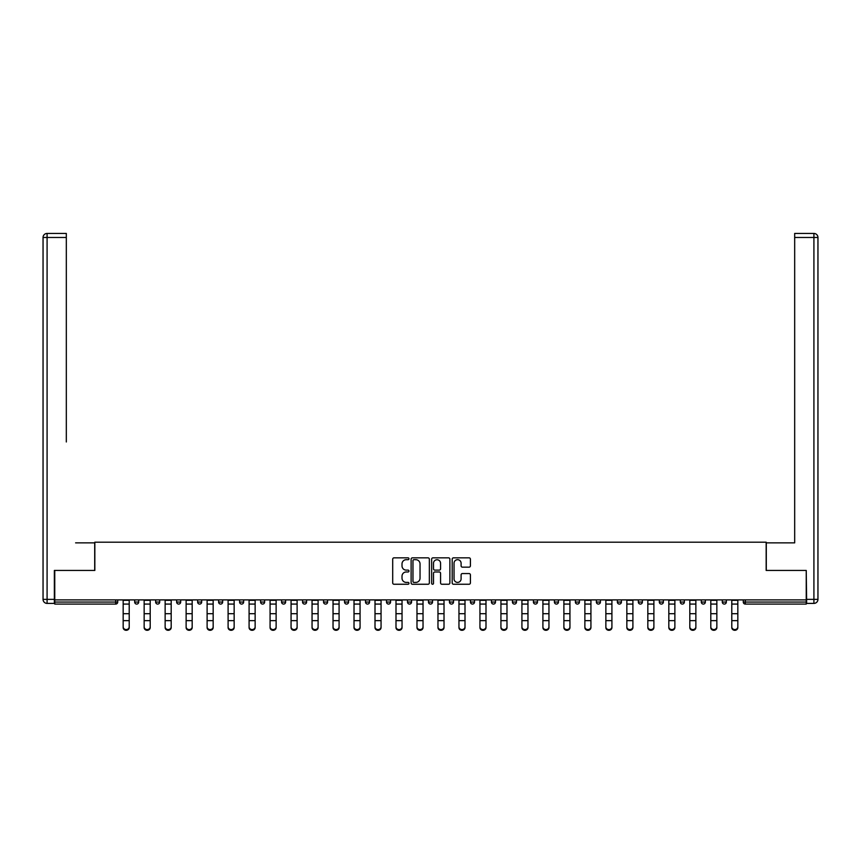 <?xml version="1.0" encoding="UTF-8"?>
<svg xmlns="http://www.w3.org/2000/svg" width="861" height="861" viewBox="0 0 861 861"><rect width="100%" height="100%" fill="white"/><g stroke="black" fill="none" stroke-linecap="round" stroke-linejoin="round"><path stroke-width="1.29" d="M408.975 558.767A0.926 0.926 0 0 0 408.049 557.842L394.026 557.842A1.324 1.324 0 0 0 392.702 559.166L392.702 582.929A1.324 1.324 0 0 0 394.026 584.253L408.049 584.253A0.926 0.926 0 0 0 408.975 583.327A0.926 0.926 0 0 0 408.049 582.402L406.231 582.402A4.23 4.23 0 0 1 402.012 578.172L402.012 576.192A4.23 4.23 0 0 1 406.231 571.973L408.049 571.973A0.926 0.926 0 0 0 408.975 571.047A0.926 0.926 0 0 0 408.049 570.122L406.231 570.122A4.23 4.23 0 0 1 402.012 565.892L402.012 563.912A4.23 4.23 0 0 1 406.231 559.693L408.049 559.693A0.926 0.926 0 0 0 408.975 558.767M469.094 567.151A1.324 1.324 0 0 0 470.407 565.828L470.407 559.166A1.324 1.324 0 0 0 469.094 557.842L453.51 557.842A1.324 1.324 0 0 0 452.186 559.166L452.186 582.929A1.324 1.324 0 0 0 453.51 584.253L469.094 584.253A1.324 1.324 0 0 0 470.407 582.929L470.407 574.879A1.324 1.324 0 0 0 469.094 573.555L462.422 573.555A1.324 1.324 0 0 0 461.098 574.879L461.098 578.872A3.53 3.53 0 0 1 457.568 582.402A3.53 3.53 0 0 1 454.038 578.872L454.038 563.223A3.53 3.53 0 0 1 457.568 559.693A3.53 3.53 0 0 1 461.098 563.223L461.098 565.828A1.324 1.324 0 0 0 462.422 567.151L469.094 567.151M57.709 233.439L47.086 233.439L66.319 233.439L57.709 233.439L66.319 233.439L66.319 237.475L47.086 237.475L47.086 599.364L54.351 599.364L54.351 570.445L94.839 570.445L94.839 542.193L766.161 542.193L766.161 570.445L806.24 570.445L806.24 599.902L54.76 599.902L54.76 602.054L115.697 602.054L115.697 599.902M54.76 570.445L54.76 599.902M429.348 559.166A1.324 1.324 0 0 0 428.025 557.842L412.441 557.842A1.324 1.324 0 0 0 411.117 559.166L411.117 582.929A1.324 1.324 0 0 0 412.441 584.253L428.025 584.253A1.324 1.324 0 0 0 429.348 582.929L429.348 559.166M432.975 557.842L448.559 557.842A1.324 1.324 0 0 1 449.883 559.166L449.883 582.929A1.324 1.324 0 0 1 448.559 584.253L441.887 584.253A1.324 1.324 0 0 1 440.574 582.929L440.574 573.286A1.324 1.324 0 0 0 439.25 571.973L434.827 571.973A1.324 1.324 0 0 0 433.503 573.286L433.503 583.327A0.926 0.926 0 0 1 432.577 584.253A0.926 0.926 0 0 1 431.652 583.327L431.652 559.166A1.324 1.324 0 0 1 432.975 557.842M117.72 599.902L117.72 602.054A2.013 2.013 0 0 1 115.697 604.078L54.76 604.078L54.76 602.054M806.24 599.902L806.24 604.078L745.303 604.078A2.013 2.013 0 0 1 743.28 602.054L743.28 599.902M136.684 604.078A2.023 2.023 0 0 0 138.707 602.054L138.707 599.902L138.707 602.054A2.023 2.023 0 0 1 136.684 604.078A2.013 2.013 0 0 1 134.671 602.054A2.013 2.013 0 0 0 136.684 604.078A2.013 2.013 0 0 1 134.671 602.054L134.671 599.902M115.697 604.078A2.013 2.013 0 0 0 117.72 602.054A2.013 2.013 0 0 1 115.697 604.078L115.697 602.054L117.72 602.054M155.658 599.902L155.658 602.054L155.658 599.902M159.694 599.902L159.694 602.054L159.694 599.902M176.645 602.054A2.013 2.013 0 0 0 178.657 604.078A2.013 2.013 0 0 0 180.681 602.054A2.013 2.013 0 0 1 178.657 604.078A2.013 2.013 0 0 0 180.681 602.054L180.681 599.902L180.681 602.054L176.645 602.054A2.013 2.013 0 0 0 178.657 604.078A2.013 2.013 0 0 1 176.645 602.054L176.645 599.902M197.632 599.902L197.632 602.054L197.632 599.902M201.668 599.902L201.668 602.054A2.013 2.013 0 0 1 199.644 604.078A2.013 2.013 0 0 1 197.632 602.054A2.013 2.013 0 0 0 199.644 604.078A2.013 2.013 0 0 0 201.668 602.054A2.013 2.013 0 0 1 199.644 604.078A2.013 2.013 0 0 1 197.632 602.054L201.668 602.054M218.619 599.902L218.619 602.054L218.619 599.902M222.655 599.902L222.655 602.054L222.655 599.902M243.641 599.902L243.641 602.054A2.013 2.013 0 0 1 241.618 604.078A2.013 2.013 0 0 1 239.606 602.054L239.606 599.902M262.605 604.078A2.013 2.013 0 0 0 264.628 602.054L264.628 599.902L264.628 602.054A2.013 2.013 0 0 1 262.605 604.078A2.013 2.013 0 0 1 260.592 602.054L260.592 599.902M285.615 599.902L285.615 602.054A2.013 2.013 0 0 1 283.592 604.078A2.013 2.013 0 0 1 281.579 602.054L281.579 599.902M302.566 602.054L302.566 599.902M306.602 599.902L306.602 602.054A2.013 2.013 0 0 1 304.579 604.078A2.013 2.013 0 0 1 302.555 602.054L306.602 602.054A2.013 2.013 0 0 1 304.579 604.078M323.542 599.902L323.542 602.054L327.589 602.054L327.589 599.902L327.589 602.054A2.013 2.013 0 0 1 325.566 604.078A2.013 2.013 0 0 1 323.553 602.054L323.553 599.902M348.576 599.902L348.576 602.054L344.529 602.054L344.529 599.902M365.516 599.902L365.516 602.054L369.563 602.054L369.563 599.902M367.539 604.078A2.013 2.013 0 0 0 369.563 602.054A2.013 2.013 0 0 1 367.539 604.078A2.013 2.013 0 0 1 365.527 602.054L365.527 599.902M390.55 599.902L390.55 602.054L386.514 602.054A2.023 2.023 0 0 0 388.526 604.078A2.023 2.023 0 0 1 386.514 602.054L386.514 599.902M411.536 599.902L411.536 602.054A2.023 2.023 0 0 1 409.513 604.078A2.023 2.023 0 0 1 407.49 602.054L407.49 599.902M432.523 599.902L432.523 602.054A2.023 2.023 0 0 1 430.5 604.078A2.023 2.023 0 0 1 428.487 602.054L428.487 599.902M449.464 599.902L449.464 602.054L449.464 599.902M453.51 599.902L453.51 602.054A2.023 2.023 0 0 1 451.487 604.078A2.023 2.023 0 0 1 449.464 602.054L453.51 602.054A2.023 2.023 0 0 1 451.487 604.078M472.474 604.078A2.023 2.023 0 0 0 474.497 602.054L474.497 599.902L474.497 602.054A2.023 2.023 0 0 1 472.474 604.078A2.023 2.023 0 0 1 470.45 602.054L470.45 599.902M491.448 599.902L491.448 602.054L491.448 599.902M495.484 599.902L495.484 602.054A2.023 2.023 0 0 1 493.461 604.078A2.023 2.023 0 0 1 491.437 602.054M516.471 599.902L516.471 602.054A2.023 2.023 0 0 1 514.447 604.078A2.023 2.023 0 0 1 512.424 602.054L512.424 599.902M533.411 599.902L533.411 602.054L533.411 599.902M537.458 599.902L537.458 602.054A2.023 2.023 0 0 1 535.434 604.078A2.023 2.023 0 0 1 533.411 602.054M558.445 599.902L558.445 602.054A2.023 2.023 0 0 1 556.421 604.078A2.023 2.023 0 0 1 554.398 602.054L554.398 599.902M575.385 599.902L575.385 602.054L575.385 599.902M579.431 599.902L579.431 602.054L579.431 599.902M596.372 599.902L596.372 602.054L596.372 599.902M600.418 599.902L600.418 602.054L600.418 599.902M621.405 599.902L621.405 602.054A2.023 2.023 0 0 1 619.382 604.078A2.023 2.023 0 0 1 617.359 602.054L617.359 599.902M642.392 599.902L642.392 602.054L638.345 602.054A2.023 2.023 0 0 0 640.369 604.078A2.023 2.023 0 0 1 638.345 602.054L638.345 599.902M663.379 599.902L663.379 602.054A2.023 2.023 0 0 1 661.356 604.078A2.023 2.023 0 0 1 659.332 602.054L659.332 599.902M680.319 599.902L680.319 602.054L680.319 599.902M684.366 599.902L684.366 602.054L684.366 599.902M705.353 599.902L705.353 602.054A2.023 2.023 0 0 1 703.329 604.078A2.023 2.023 0 0 1 701.306 602.054L701.306 599.902M726.34 599.902L726.34 602.054L722.293 602.054A2.013 2.013 0 0 0 724.316 604.078A2.013 2.013 0 0 1 722.293 602.054L722.293 599.902M159.683 602.054A2.013 2.013 0 0 1 157.671 604.078A2.013 2.013 0 0 1 155.658 602.054M157.671 604.078A2.013 2.013 0 0 0 159.694 602.054A2.013 2.013 0 0 1 157.671 604.078M220.631 604.078A2.013 2.013 0 0 1 218.619 602.054A2.013 2.013 0 0 0 220.631 604.078A2.013 2.013 0 0 0 222.655 602.054A2.013 2.013 0 0 1 220.631 604.078A2.013 2.013 0 0 1 218.619 602.054L222.655 602.054A2.013 2.013 0 0 1 220.631 604.078M346.552 604.078A2.013 2.013 0 0 0 348.576 602.054A2.013 2.013 0 0 1 346.552 604.078A2.013 2.013 0 0 1 344.54 602.054M388.526 604.078A2.023 2.023 0 0 0 390.55 602.054A2.023 2.023 0 0 1 388.526 604.078A2.023 2.023 0 0 1 386.514 602.054M577.408 604.078A2.023 2.023 0 0 1 575.385 602.054A2.023 2.023 0 0 0 577.408 604.078A2.023 2.023 0 0 0 579.431 602.054A2.023 2.023 0 0 1 577.408 604.078A2.023 2.023 0 0 1 575.385 602.054M596.382 602.054L600.408 602.054A2.023 2.023 0 0 1 598.395 604.078A2.023 2.023 0 0 1 596.372 602.054A2.023 2.023 0 0 0 598.395 604.078A2.023 2.023 0 0 0 600.408 602.054A2.023 2.023 0 0 1 598.395 604.078A2.023 2.023 0 0 1 596.372 602.054M642.392 602.054A2.023 2.023 0 0 1 640.369 604.078A2.023 2.023 0 0 0 642.392 602.054A2.023 2.023 0 0 1 640.369 604.078A2.023 2.023 0 0 1 638.345 602.054M682.342 604.078A2.023 2.023 0 0 1 680.319 602.054A2.023 2.023 0 0 0 682.342 604.078A2.023 2.023 0 0 0 684.366 602.054A2.023 2.023 0 0 1 682.342 604.078A2.023 2.023 0 0 1 680.319 602.054L684.366 602.054M724.316 604.078A2.013 2.013 0 0 0 726.34 602.054A2.013 2.013 0 0 1 724.316 604.078A2.013 2.013 0 0 1 722.293 602.054M413.893 559.693A0.926 0.926 0 0 0 412.968 560.619L412.968 581.476A0.926 0.926 0 0 0 413.893 582.402L415.809 582.402A4.23 4.23 0 0 0 420.039 578.172L420.039 563.912A4.23 4.23 0 0 0 415.809 559.693L413.893 559.693M440.574 563.288A3.53 3.53 0 0 0 437.033 559.758A3.53 3.53 0 0 0 433.503 563.288L433.503 568.798A1.324 1.324 0 0 0 434.827 570.122L439.25 570.122A1.324 1.324 0 0 0 440.574 568.798L440.574 563.288M123.166 621.384L123.166 626.83A3.024 2.744 0 0 0 129.215 626.83L129.215 627.561A3.024 2.744 180 0 1 123.166 627.561M129.215 626.83L129.215 599.902M123.166 626.83L123.166 599.902M94.71 570.445L94.71 542.86L75.607 542.86M66.319 237.475L66.319 441.962M54.351 599.364L54.351 603.4L47.086 603.4A4.036 4.036 0 0 1 43.05 599.364L43.05 237.475A4.036 4.036 0 0 1 47.086 233.439A4.036 4.036 0 0 0 43.05 237.475A4.036 4.036 0 0 1 47.086 233.439A4.036 4.036 0 0 0 43.05 237.475L47.086 237.475L47.086 233.439M785.393 542.86L794.681 542.86L794.681 233.439L813.914 233.439L813.914 237.475L794.671 237.475M766.29 570.445L766.29 542.86L794.681 542.86L794.681 441.962M803.291 233.439L813.914 233.439A4.036 4.036 0 0 1 817.95 237.475L817.95 599.364A4.036 4.036 0 0 1 813.914 603.4L806.649 603.4L806.24 570.445M794.671 233.439L803.281 233.439M144.153 621.384L144.153 626.83A3.024 2.744 0 0 0 150.201 626.83L150.201 627.561A3.024 2.744 180 0 1 144.153 627.561M165.14 621.384L165.14 626.83A3.024 2.744 0 0 0 171.188 626.83L171.188 627.561A3.024 2.744 180 0 1 165.14 627.561M186.127 621.384L186.127 626.83A3.024 2.744 0 0 0 192.175 626.83L192.175 627.561A3.024 2.744 180 0 1 186.127 627.561M207.114 621.384L207.114 626.83A3.024 2.744 0 0 0 213.162 626.83L213.162 627.561A3.024 2.744 180 0 1 207.114 627.561M228.1 621.384L228.1 626.83A3.024 2.744 0 0 0 234.149 626.83L234.149 627.561A3.024 2.744 180 0 1 228.1 627.561M150.201 627.561L150.201 599.902M144.153 626.83L144.153 599.902M171.188 627.561L171.188 599.902M165.14 626.83L165.14 599.902M192.175 627.561L192.175 599.902M186.127 626.83L186.127 599.902M213.162 626.83L213.162 599.902M207.114 626.83L207.114 599.902M234.149 627.561L234.149 599.902M228.1 626.83L228.1 599.902M249.087 621.384L249.087 626.83A3.024 2.744 0 0 0 255.136 626.83L255.136 627.561A3.024 2.744 180 0 1 249.087 627.561M255.136 627.561L255.136 599.902M249.087 626.83L249.087 599.902M270.074 621.384L270.074 626.83A3.024 2.744 0 0 0 276.123 626.83L276.123 627.561A3.024 2.744 180 0 1 270.074 627.561M276.123 627.561L276.123 599.902M270.074 626.83L270.074 599.902M291.061 621.384L291.061 626.83A3.024 2.744 0 0 0 297.11 626.83L297.11 627.561A3.024 2.744 180 0 1 291.061 627.561M297.11 627.561L297.11 599.902M291.061 626.83L291.061 599.902M312.048 621.384L312.048 626.83A3.024 2.744 0 0 0 318.096 626.83L318.096 627.561A3.024 2.744 180 0 1 312.048 627.561M318.096 626.83L318.096 599.902M312.048 626.83L312.048 599.902M333.035 621.384L333.035 626.83A3.024 2.744 0 0 0 339.083 626.83L339.083 627.561A3.024 2.744 180 0 1 333.035 627.561M339.083 626.83L339.083 599.902M333.035 626.83L333.035 599.902M354.022 621.384L354.022 626.83A3.024 2.744 0 0 0 360.07 626.83L360.07 627.561A3.024 2.744 180 0 1 354.022 627.561M360.07 626.83L360.07 599.902M354.022 626.83L354.022 599.902M375.009 621.384L375.009 626.83A3.024 2.744 0 0 0 381.057 626.83L381.057 627.561A3.024 2.744 180 0 1 375.009 627.561M381.057 626.83L381.057 599.902M375.009 626.83L375.009 599.902M395.995 621.384L395.995 626.83A3.024 2.744 0 0 0 402.044 626.83L402.044 627.561A3.024 2.744 180 0 1 395.995 627.561M402.044 627.561L402.044 599.902M395.995 626.83L395.995 599.902M416.982 621.384L416.982 626.83A3.024 2.744 0 0 0 423.031 626.83L423.031 627.561A3.024 2.744 180 0 1 416.982 627.561M423.031 626.83L423.031 599.902M416.982 626.83L416.982 599.902M437.969 621.384L437.969 626.83A3.024 2.744 0 0 0 444.018 626.83L444.018 627.561A3.024 2.744 180 0 1 437.969 627.561M444.018 626.83L444.018 599.902M437.969 626.83L437.969 599.902M458.956 621.384L458.956 626.83A3.024 2.744 0 0 0 465.005 626.83L465.005 627.561A3.024 2.744 180 0 1 458.956 627.561M465.005 627.561L465.005 599.902M458.956 626.83L458.956 599.902M479.943 621.384L479.943 626.83A3.024 2.744 0 0 0 485.991 626.83L485.991 627.561A3.024 2.744 180 0 1 479.943 627.561M485.991 627.561L485.991 599.902M479.943 626.83L479.943 599.902M500.93 621.384L500.93 626.83A3.024 2.744 0 0 0 506.978 626.83L506.978 627.561A3.024 2.744 180 0 1 500.93 627.561M506.978 627.561L506.978 599.902M500.93 626.83L500.93 599.902M521.917 621.384L521.917 626.83A3.024 2.744 0 0 0 527.965 626.83L527.965 627.561A3.024 2.744 180 0 1 521.917 627.561M527.965 626.83L527.965 599.902M521.917 626.83L521.917 599.902M542.904 621.384L542.904 626.83A3.024 2.744 0 0 0 548.952 626.83L548.952 627.561A3.024 2.744 180 0 1 542.904 627.561M548.952 627.561L548.952 599.902M542.904 626.83L542.904 599.902M563.89 621.384L563.89 626.83A3.024 2.744 0 0 0 569.939 626.83L569.939 627.561A3.024 2.744 180 0 1 563.89 627.561M569.939 627.561L569.939 599.902M563.89 626.83L563.89 599.902M584.877 621.384L584.877 626.83A3.024 2.744 0 0 0 590.926 626.83L590.926 627.561A3.024 2.744 180 0 1 584.877 627.561M590.926 626.83L590.926 599.902M584.877 626.83L584.877 599.902M605.864 621.384L605.864 626.83A3.024 2.744 0 0 0 611.913 626.83L611.913 627.561A3.024 2.744 180 0 1 605.864 627.561M611.913 627.561L611.913 599.902M605.864 626.83L605.864 599.902M626.851 621.384L626.851 626.83A3.024 2.744 0 0 0 632.9 626.83L632.9 627.561A3.024 2.744 180 0 1 626.851 627.561M632.9 627.561L632.9 599.902M626.851 626.83L626.851 599.902M647.838 621.384L647.838 626.83A3.024 2.744 0 0 0 653.886 626.83L653.886 627.561A3.024 2.744 180 0 1 647.838 627.561M653.886 627.561L653.886 599.902M647.838 626.83L647.838 599.902M668.825 621.384L668.825 626.83A3.024 2.744 0 0 0 674.873 626.83L674.873 627.561A3.024 2.744 180 0 1 668.825 627.561M674.873 627.561L674.873 599.902M668.825 626.83L668.825 599.902M689.812 621.384L689.812 626.83A3.024 2.744 0 0 0 695.86 626.83L695.86 627.561A3.024 2.744 180 0 1 689.812 627.561M695.86 627.561L695.86 599.902M689.812 626.83L689.812 599.902M710.799 621.384L710.799 626.83A3.024 2.744 0 0 0 716.847 626.83L716.847 627.561A3.024 2.744 180 0 1 710.799 627.561M716.847 627.561L716.847 599.902M710.799 626.83L710.799 599.902M731.785 621.384L731.785 626.83A3.024 2.744 0 0 0 737.834 626.83L737.834 627.561A3.024 2.744 180 0 1 731.785 627.561M737.834 627.561L737.834 599.902M731.785 626.83L731.785 599.902M745.303 599.902L745.303 602.054L806.24 602.054M743.28 602.054L745.303 602.054L745.303 604.078M138.707 602.054L134.66 602.054M159.694 602.054L155.647 602.054M241.618 604.078A2.013 2.013 0 0 0 243.641 602.054L239.595 602.054M264.628 602.054L260.582 602.054M283.592 604.078A2.013 2.013 0 0 0 285.615 602.054L281.569 602.054M325.566 604.078A2.013 2.013 0 0 0 327.589 602.054M409.513 604.078A2.023 2.023 0 0 0 411.536 602.054L407.501 602.054M430.5 604.078A2.023 2.023 0 0 0 432.523 602.054L428.487 602.054M474.497 602.054L470.45 602.054M495.473 602.054L491.448 602.054M493.461 604.078A2.023 2.023 0 0 0 495.484 602.054M514.447 604.078A2.023 2.023 0 0 0 516.471 602.054L512.424 602.054M535.434 604.078A2.023 2.023 0 0 0 537.458 602.054L533.422 602.054M556.421 604.078A2.023 2.023 0 0 0 558.445 602.054L554.409 602.054M579.431 602.054L575.396 602.054M619.382 604.078A2.023 2.023 0 0 0 621.405 602.054L617.359 602.054M661.356 604.078A2.023 2.023 0 0 0 663.379 602.054L659.332 602.054M703.329 604.078A2.023 2.023 0 0 0 705.353 602.054L701.306 602.054M123.166 613.699L129.215 613.699M123.166 620.652L129.215 620.652M123.166 604.078L129.215 604.078M123.166 600.311L129.215 600.311M47.086 603.4L47.086 599.364L43.05 599.364M806.649 599.364L813.914 599.364L813.914 237.475L817.95 237.475A4.036 4.036 0 0 0 813.914 233.439M817.95 599.364L813.914 599.364L813.914 603.4M144.153 613.699L150.201 613.699M144.153 620.652L150.201 620.652M144.153 604.078L150.201 604.078M144.153 600.311L150.201 600.311M165.14 613.699L171.188 613.699M165.14 620.652L171.188 620.652M165.14 604.078L171.188 604.078M165.14 600.311L171.188 600.311M186.127 613.699L192.175 613.699M186.127 620.652L192.175 620.652M186.127 604.078L192.175 604.078M186.127 600.311L192.175 600.311M207.114 613.699L213.162 613.699M207.114 620.652L213.162 620.652M207.114 604.078L213.162 604.078M207.114 600.311L213.162 600.311M228.1 613.699L234.149 613.699M228.1 620.652L234.149 620.652M228.1 604.078L234.149 604.078M228.1 600.311L234.149 600.311M249.087 613.699L255.136 613.699M249.087 620.652L255.136 620.652M249.087 604.078L255.136 604.078M249.087 600.311L255.136 600.311M270.074 613.699L276.123 613.699M270.074 620.652L276.123 620.652M270.074 604.078L276.123 604.078M270.074 600.311L276.123 600.311M291.061 613.699L297.11 613.699M291.061 620.652L297.11 620.652M291.061 604.078L297.11 604.078M291.061 600.311L297.11 600.311M312.048 613.699L318.096 613.699M312.048 620.652L318.096 620.652M312.048 604.078L318.096 604.078M312.048 600.311L318.096 600.311M333.035 613.699L339.083 613.699M333.035 620.652L339.083 620.652M333.035 604.078L339.083 604.078M333.035 600.311L339.083 600.311M354.022 613.699L360.07 613.699M354.022 620.652L360.07 620.652M354.022 604.078L360.07 604.078M354.022 600.311L360.07 600.311M375.009 613.699L381.057 613.699M375.009 620.652L381.057 620.652M375.009 604.078L381.057 604.078M375.009 600.311L381.057 600.311M395.995 613.699L402.044 613.699M395.995 620.652L402.044 620.652M395.995 604.078L402.044 604.078M395.995 600.311L402.044 600.311M416.982 613.699L423.031 613.699M416.982 620.652L423.031 620.652M416.982 604.078L423.031 604.078M416.982 600.311L423.031 600.311M437.969 613.699L444.018 613.699M437.969 620.652L444.018 620.652M437.969 604.078L444.018 604.078M437.969 600.311L444.018 600.311M458.956 613.699L465.005 613.699M458.956 620.652L465.005 620.652M458.956 604.078L465.005 604.078M458.956 600.311L465.005 600.311M479.943 613.699L485.991 613.699M479.943 620.652L485.991 620.652M479.943 604.078L485.991 604.078M479.943 600.311L485.991 600.311M500.93 613.699L506.978 613.699M500.93 620.652L506.978 620.652M500.93 604.078L506.978 604.078M500.93 600.311L506.978 600.311M521.917 613.699L527.965 613.699M521.917 620.652L527.965 620.652M521.917 604.078L527.965 604.078M521.917 600.311L527.965 600.311M542.904 613.699L548.952 613.699M542.904 620.652L548.952 620.652M542.904 604.078L548.952 604.078M542.904 600.311L548.952 600.311M563.89 613.699L569.939 613.699M563.89 620.652L569.939 620.652M563.89 604.078L569.939 604.078M563.89 600.311L569.939 600.311M584.877 613.699L590.926 613.699M584.877 620.652L590.926 620.652M584.877 604.078L590.926 604.078M584.877 600.311L590.926 600.311M605.864 613.699L611.913 613.699M605.864 620.652L611.913 620.652M605.864 604.078L611.913 604.078M605.864 600.311L611.913 600.311M626.851 613.699L632.9 613.699M626.851 620.652L632.9 620.652M626.851 604.078L632.9 604.078M626.851 600.311L632.9 600.311M647.838 613.699L653.886 613.699M647.838 620.652L653.886 620.652M647.838 604.078L653.886 604.078M647.838 600.311L653.886 600.311M668.825 613.699L674.873 613.699M668.825 620.652L674.873 620.652M668.825 604.078L674.873 604.078M668.825 600.311L674.873 600.311M689.812 613.699L695.86 613.699M689.812 620.652L695.86 620.652M689.812 604.078L695.86 604.078M689.812 600.311L695.86 600.311M710.799 613.699L716.847 613.699M710.799 620.652L716.847 620.652M710.799 604.078L716.847 604.078M710.799 600.311L716.847 600.311M731.785 613.699L737.834 613.699M731.785 620.652L737.834 620.652M731.785 604.078L737.834 604.078M731.785 600.311L737.834 600.311"/></g></svg>
